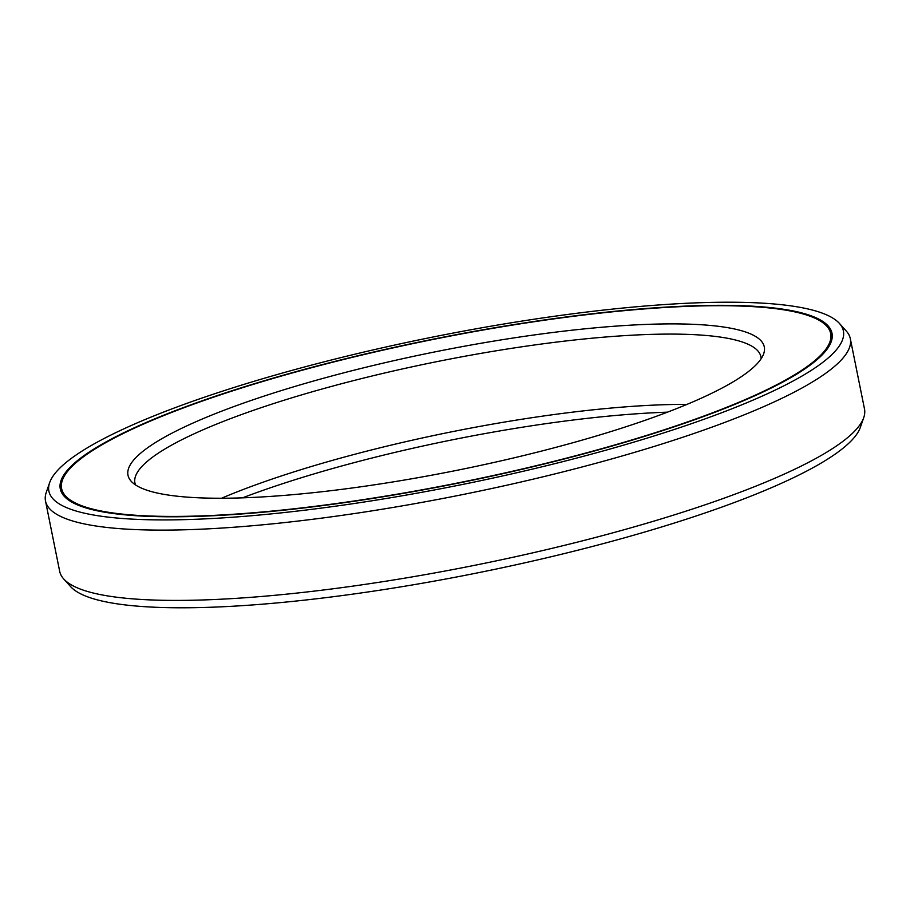 <?xml version="1.0" encoding="UTF-8"?>
<svg xmlns="http://www.w3.org/2000/svg" width="910" height="910" viewBox="0 0 910 910"><rect width="100%" height="100%" fill="white"/><g stroke="black" fill="none" stroke-linecap="round" stroke-linejoin="round"><path stroke-width="1.36" d="M667.474 412.162A324.551 60.219 -11.4 0 0 372.326 457.935A324.551 60.219 168.6 0 0 242.526 497.838M830.671 333.526A392.267 72.777 -11.4 0 1 556.761 460.619A392.267 72.777 168.6 0 1 61.618 488.602A392.267 72.777 168.6 0 1 335.517 361.509A392.267 72.777 -11.4 0 1 830.671 333.526L830.978 335.073A392.267 72.777 -11.4 0 1 828.828 346.573M537.673 452.065A324.551 60.219 168.6 0 1 131.188 481.265A324.551 60.219 168.6 0 1 354.616 370.063A324.551 60.219 -11.4 0 1 763.695 353.728A324.551 60.219 -11.4 0 1 537.673 452.065M135.51 484.916A319.285 59.241 168.6 0 1 134.93 482.96A319.285 59.241 168.6 0 1 357.869 379.515A319.285 59.241 -11.4 0 1 760.896 356.743A319.285 59.241 -11.4 0 1 761.113 358.767M686.97 404.393A319.285 59.241 -11.4 0 0 372.042 449.813A319.285 59.241 168.6 0 0 221.539 498.236M49.64 482.653A405.246 75.189 168.6 0 0 560.423 462.257A405.246 75.189 -11.4 0 0 839.407 323.403A405.246 75.189 -11.4 0 0 331.854 359.871A405.246 75.189 168.6 0 0 49.64 482.653L46.262 492.367A410.512 76.167 168.6 0 0 45.5 500.989L59.673 571.287A410.512 76.167 168.6 0 0 63.711 578.942A410.512 76.167 168.6 0 0 577.861 542.007A410.512 76.167 -11.4 0 0 863.738 417.633A410.512 76.167 -11.4 0 0 864.5 409.011L850.327 338.713A410.512 76.167 -11.4 0 0 846.289 331.058L839.407 323.403M557.148 460.79A393.62 73.028 168.6 0 1 60.287 488.863A393.62 73.028 168.6 0 1 335.13 361.338A393.62 73.028 -11.4 0 1 832.002 333.265A393.62 73.028 -11.4 0 1 557.148 460.79M863.738 417.633L860.36 427.347A405.246 75.189 -11.4 0 1 578.146 550.129A405.246 75.189 168.6 0 1 70.593 586.597L63.711 578.942M45.5 500.989A410.512 76.167 168.6 0 0 563.688 471.71A410.512 76.167 -11.4 0 0 850.327 338.713M68.364 499.909A392.267 72.777 168.6 0 1 61.925 490.137L65.338 497.417M60.458 489.637A393.62 73.028 168.6 0 1 63.757 477.102M832.127 334.038A393.62 73.028 -11.4 0 0 824.232 323.767M831.911 339.282A392.426 72.811 -11.4 0 0 831.103 335.756M62.699 494.38A392.426 72.811 168.6 0 1 62.073 490.82M830.648 343.104L830.978 335.073M61.618 488.602L61.925 490.137"/></g></svg>
